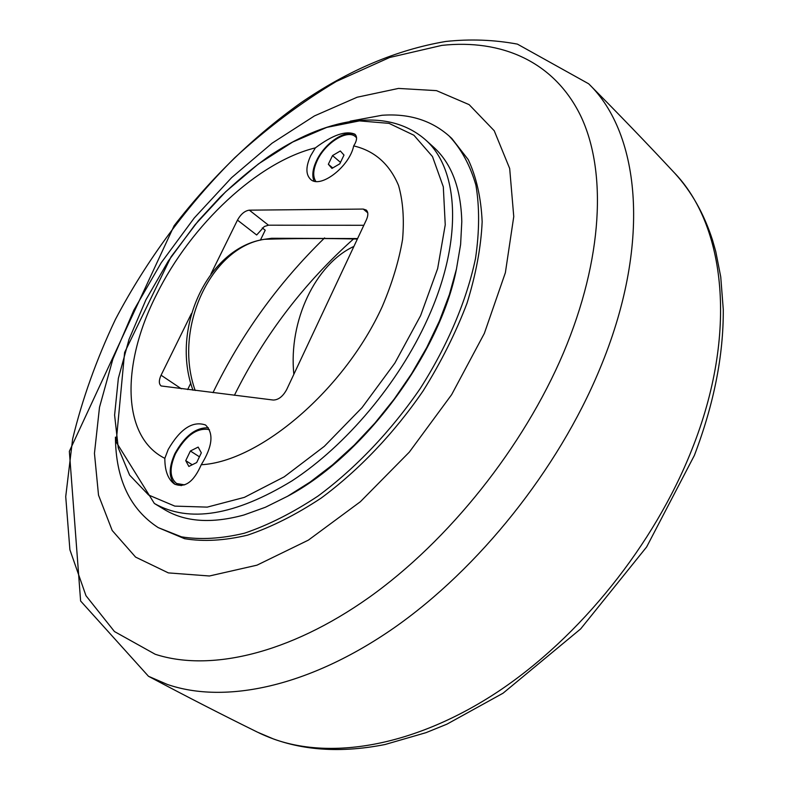<?xml version="1.0" encoding="UTF-8"?>
<svg xmlns="http://www.w3.org/2000/svg" width="789" height="789" viewBox="0 0 789 789"><rect width="100%" height="100%" fill="white"/><g stroke="black" fill="none" stroke-linecap="round" stroke-linejoin="round"><path stroke-width="1.18" d="M185.74 460.648L190.386 451.002L198.157 447.087L201.333 452.837L196.678 462.561L188.857 466.447L185.74 460.648L192.24 464.77M190.386 451.002L199.43 456.801M184.656 484.87L176.588 483.499C169.645 477.828 169.29 467.887 175.523 453.675C185.938 435.35 197.24 427.342 209.44 429.65M181.263 485.649L176.588 483.499M187.664 389.569L190.8 383.109M260.38 240.172L265.222 230.21L262.283 227.913M268.359 239.185L271.722 238.268L357.585 238.564M115.431 437.136C115.756 479.13 130.027 509.29 158.234 527.624L181.47 536.836C200.416 539.942 221.413 538.719 244.472 533.196C268.368 525.089 292.897 512.712 318.046 496.044C355.592 468.262 391.117 430.981 420.221 388.533C447.738 345.335 466.792 300.185 475.52 258.407C479.485 231.424 479.613 207.014 475.905 185.188C470.145 165.236 461.23 148.845 449.168 136.043C431.248 120.263 408.85 113.34 381.994 115.273L350.168 121.181M449.168 136.043L451.821 138.479L468.242 159.634C476.438 177.17 481.083 197.881 482.158 221.768C481.014 247.174 475.964 274.345 466.989 303.292C455.805 332.731 441.209 361.895 423.19 390.802C394.145 433.181 358.67 470.382 321.153 498.096C296.023 514.714 271.505 527.062 247.618 535.129C224.559 540.633 203.552 541.816 184.596 538.7L158.234 527.624M287.235 496.449C363.64 456.298 440.173 353.294 456.555 268.556M363.828 225.279L268.477 225.19L249.334 210.16L363.236 209.065L366.234 210.032C368.305 212.054 368.364 215.298 366.421 219.766L286.703 389.529C282.935 396.433 278.458 399.934 273.28 400.043L161.124 385.959C158.767 383.937 158.757 380.357 161.074 375.209L191.402 313.637M168.353 572.893L209.43 575.99L256.977 565.171L308.381 540.13L360.366 501.725L409.304 452.136L451.633 394.658L484.347 333.392L505.374 272.688L513.757 216.61L509.684 168.511L494.23 130.747L469.139 104.641L436.495 90.636L398.465 88.427L357.151 97.225L314.456 115.914L272.087 143.194L231.572 177.683L194.242 217.991L161.291 262.638L133.844 310.146L112.916 358.926L99.503 407.282L94.453 453.359L98.517 495.147L112.186 530.474L135.59 557.103L168.353 572.893M433.585 147.129C451.515 163.333 460.924 188.167 461.802 221.64L460.608 244.501L456.466 268.97L449.375 294.622L439.424 320.975L426.75 347.525L411.582 373.739L394.204 399.076L374.962 423.032L354.241 445.114L332.485 464.918L310.126 482.049L287.61 496.242L265.38 507.268L243.84 515.02C211.531 523.837 185.04 522.002 164.349 509.507L154.358 503.471C189.025 523.146 234.905 515.621 291.989 480.866C346.095 445.568 398.741 382.981 427.559 319.032C463.36 240.517 459.228 168.767 424.916 139.308L433.585 147.129M208.385 427.816C195.859 427.332 184.675 435.942 174.852 453.665C168.54 467.907 168.659 478.173 175.197 484.456M168.215 449.444C180.247 428.792 192.684 420.636 205.525 424.985C213.967 433.24 212.547 446.495 201.244 464.741C193.769 481.931 184.823 488.352 174.408 484.002C167.988 479.268 164.793 470.708 164.832 458.33L168.215 449.444M355.592 134.978C346.312 128.577 324.614 143.046 316.527 160.69C312.622 169.053 311.803 175.848 314.071 181.095M310.669 155.768L315.383 147.868C332.662 134.949 345.819 130.382 354.863 134.179C357.447 136.694 357.062 140.6 353.689 145.906C349.547 166.657 320.265 189.094 310.56 179.32C305.678 174.497 305.708 166.647 310.669 155.768M201.244 464.741C259.887 461.683 344.665 389.51 382.359 306.319C392.212 283.073 398.948 260.774 402.568 239.422C404.323 219.086 402.992 201.116 398.553 185.504C389.51 164.004 374.558 150.807 353.689 145.906M315.383 147.868C257.638 161.942 190.958 224.855 156.656 294.307C121.309 363.423 121.181 436.702 164.832 458.33M210.929 274L237.469 220.111L256.672 234.994L264.315 226.502L268.477 225.19M249.334 210.16C244.787 210.801 240.832 214.115 237.469 220.111M315.827 181.411C312.622 176.48 313.105 169.507 317.267 160.492C325.334 142.789 347.535 128.883 355.592 136.813L356.549 137.789M331.952 168.412L328.342 164.27L332.524 155.581L340.325 150.975L343.994 155.058L339.803 163.816L331.952 168.412M332.524 155.581L340.503 162.366M328.342 164.27L332.721 167.968M195.189 390.486C172.781 328.204 211.265 247.075 264.423 239.304L271.722 238.268M353.906 246.415C315.649 264.068 288.34 320.728 293.853 374.311M354.083 238.465C304.159 282.866 264.266 335.147 234.412 395.289M155.206 654.259L114.464 631.555L85.981 595.715L69.896 549.755L65.724 496.616L72.637 438.97C82.263 399.135 96.524 359.291 115.411 319.427C146.527 260.36 187.309 205.101 234.629 157.859C267.195 127.986 301.132 102.501 336.43 81.395L389.628 57.489L441.84 45.387C501.212 38.947 553.977 61.187 580.655 115.805C606.869 170.592 603.26 258.506 563.484 352.821C523.551 447.008 448.842 540.702 368.966 597.51C288.922 654.18 209.578 672.011 155.206 654.259M599.354 370.051C651.803 245.418 640.747 134.051 588.683 83.802L517.397 44.115C493.944 39.756 470.066 38.868 445.785 41.462C396.601 49.806 348.334 70.241 300.974 102.748C253.95 136.31 211.669 177.308 174.113 225.733L69.353 451.318L80.616 601.001L148.48 676.281L167.288 684.418C224.816 704.36 309.022 687.002 393.997 627.906C478.775 568.682 557.862 469.711 599.354 370.051M588.683 83.802C618.882 114.218 647.236 143.667 673.767 172.16C725.377 224.964 738.494 332.869 691.845 449.631C654.337 544.607 579.915 637.206 498.056 691.608C416 745.861 332.593 760.182 273.783 739.096L257.628 732.231M212.991 392.666C241.069 334.694 278.28 283.113 324.614 237.903M363.236 209.065L367.733 212.823M181.371 388.799L161.074 375.209M420.586 315.679L394.865 363.068L362.043 407.617L324.309 446.347L284.218 476.832L244.383 497.366L207.241 507.12L174.823 506.114L148.628 495.038L129.623 475.126L118.261 447.905L114.602 415.063L118.36 378.335L129.021 339.378L145.926 299.8L168.274 261.08L195.149 224.648L225.595 191.835L258.496 163.895L292.68 142.04L326.814 127.374L359.449 120.895L389.026 123.36L413.909 135.244L432.49 156.577L443.31 186.825L445.243 224.796L437.648 268.595L420.586 315.679M192.97 390.22C170.138 328.638 208.138 247.568 264.423 239.304C293.607 238.377 324.585 238.288 357.368 239.037M257.638 732.241C222.715 715.061 186.322 696.411 148.48 676.281M258.871 732.843C295.066 750.063 337.12 753.959 385.012 744.52L426.06 732.646L446.929 724.164L503.066 693.196L580.645 628.922L646.635 546.955L694.379 455.391C713.907 404.106 723.543 355.484 723.276 309.525L720.742 276.87L715.781 251.592L712.526 240.132C704.035 213.76 691.43 191.431 674.703 173.156M424.916 139.308C386.048 106.042 324.289 118.291 267.343 157.415C251.08 169.201 235.329 182.446 220.092 197.151L198.325 220.802L171.055 256.819L124.613 352.476L116.17 442.037L154.358 503.471M355.592 136.813L356.539 137.631"/></g></svg>
